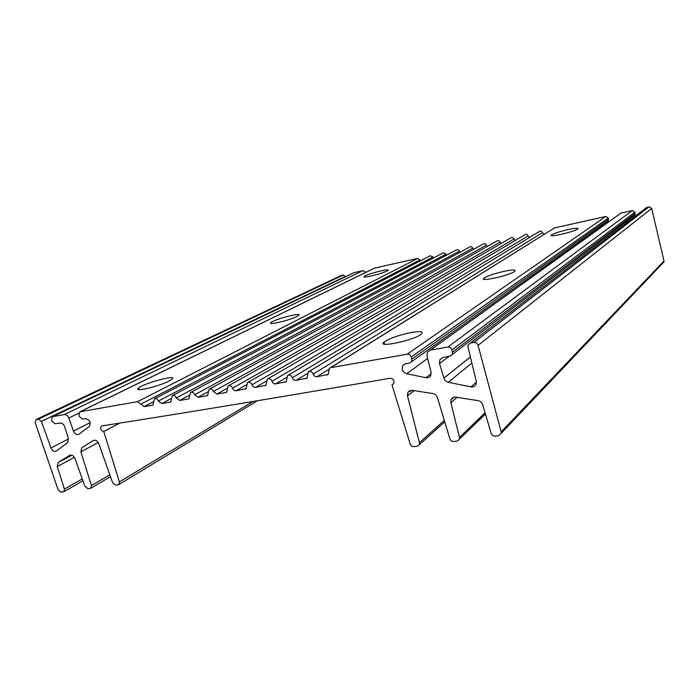 <?xml version="1.0" encoding="UTF-8"?>
<svg xmlns="http://www.w3.org/2000/svg" width="699" height="699" viewBox="0 0 699 699"><rect width="100%" height="100%" fill="white"/><g stroke="black" fill="none" stroke-linecap="round" stroke-linejoin="round"><path stroke-width="1.05" d="M112.653 482.791L115.728 485.167L118.83 484.538L119.363 481.917L103.775 431.493C100.743 430.497 99.948 428.714 101.39 426.137L102.01 425.901C183.164 413.223 279.172 397.347 390.033 378.273C393.345 378.683 394.568 380.483 393.694 383.672L391.982 384.834L410.13 443.891C410.89 445.779 412.192 446.687 414.044 446.644L417.242 446.233L419.295 444.678L419.409 442.677L407.473 395.844L407.858 392.296L412.139 390.313L432.847 393.554C435.11 394.035 436.648 395.416 437.469 397.696L449.824 438.701C450.584 440.623 451.93 441.558 453.861 441.497L457.181 441.069L459.461 439.138L459.47 437.443L450.881 402.746L451.004 399.828C451.886 397.81 453.485 396.91 455.792 397.146L477.985 400.614C480.335 401.112 481.917 402.519 482.729 404.843L491.126 433.301C491.895 435.259 493.284 436.211 495.285 436.15L498.754 435.704L501.235 433.275L501.157 431.895L478.072 345.358C477.303 343.279 475.897 342.318 473.826 342.458L470.357 343.069L468.085 344.948L467.972 347.019L476.255 381.191L476.22 383.821C475.329 386.224 473.564 387.246 470.934 386.888L448.321 382.274C446.145 381.715 444.669 380.343 443.909 378.15L439.531 363.55L439.776 359.836L442.773 357.53L450.366 356.001L452.445 354.332L452.008 349.893C451.248 347.849 449.859 346.896 447.849 347.036L430.366 350.112L427.421 352.182L426.984 355.887L431.021 372.069L430.715 375.494C429.693 377.303 428.111 378.037 425.971 377.705L406.704 373.764C402.694 372.13 401.418 369.404 402.86 365.594L405.455 363.829L409.736 362.973L411.519 361.733L411.825 359.103L411.239 356.997C410.488 354.996 409.142 354.061 407.211 354.192L330.697 367.657L329.378 368.356L328.189 374.367L316.944 376.787C315.179 376.883 313.93 375.983 313.196 374.087C311.946 371.492 310.295 370.802 308.242 372.008L306.966 378.098L296.044 380.387C294.323 380.483 293.091 379.601 292.357 377.722C291.16 375.197 289.561 374.489 287.56 375.59L286.214 381.733L275.607 383.917C273.912 384.013 272.706 383.131 271.972 381.27C270.819 378.823 269.272 378.098 267.324 379.111L265.926 385.28L255.598 387.368C253.947 387.456 252.758 386.582 252.033 384.747C250.915 382.362 249.412 381.628 247.516 382.563L246.074 388.74L236.026 390.741C234.401 390.828 233.23 389.963 232.514 388.146C231.43 385.822 229.971 385.088 228.119 385.944L226.651 392.122L225.751 392.515L216.865 394.053L213.405 391.484C212.347 389.203 210.923 388.461 209.132 389.256L207.638 395.433L206.808 395.783L198.097 397.285L194.689 394.743C193.667 392.515 192.277 391.772 190.53 392.515L189.027 398.666L188.249 398.989L179.722 400.457L176.366 397.932C175.37 395.748 174.016 395.005 172.303 395.704L170.801 401.829L170.075 402.117L161.722 403.559L158.42 401.06C157.441 398.919 156.113 398.177 154.444 398.832L152.95 404.922L152.268 405.193L144.081 406.608L137.581 401.654L80.097 411.772L78.865 414.926L79.441 416.656L82.465 419.068L85.523 418.649C89.926 420.003 91.158 422.633 89.245 426.539L78.873 434.254C76.672 435.066 74.872 434.009 73.474 431.091L68.808 418.019C67.751 415.617 66.239 414.463 64.264 414.559L52.285 416.753L51.577 419.68L52.154 421.383L55.116 423.751L60.175 423.07C62.194 423.052 63.688 424.284 64.675 426.748L68.415 438.614L67.585 442.677L56.261 451.1C54.138 451.877 52.381 450.838 50.992 447.963L41.39 421.383L38.436 419.112L36.269 419.487L35.142 422.546L58.113 489.85L61.066 492.218L63.889 491.685L64.422 489.099L57.239 466.574L58.131 462.546L69.594 455.372C71.761 454.568 73.552 455.626 74.959 458.527L84.946 486.417L87.952 488.75L90.905 488.173L91.438 485.569L80.857 451.851L81.818 447.718L93.317 440.519C95.553 439.688 97.388 440.746 98.821 443.708L112.653 482.791M345.42 276.734L343.244 275.022L341.234 275.511L35.972 419.575M365.996 272.287L362.999 270.609L353.851 272.706L52.434 416.683M420.562 260.736L417.871 258.377L374.603 268.084L79.765 411.868M168.957 381.086C158.315 386.696 132.478 392.585 138.585 388.05C144.116 383.035 178.787 373.886 171.954 379.26L168.957 381.086M386.835 271.055C381.453 273.938 361.016 278.814 364.205 276.472C366.529 274.122 391.187 267.813 387.858 270.434L386.835 271.055M296.9 316.481C289.526 320.395 266.712 325.717 271.002 322.545C274.471 319.225 303.174 311.824 298.569 315.459L296.9 316.481M433.529 257.948L432.987 256.996L430.252 255.712L154.75 398.675M446.678 255.126L446.049 254.095L443.262 252.82L172.644 395.52M460.003 252.269L459.287 251.159C458.675 249.744 457.731 249.325 456.447 249.893L190.914 392.305M473.52 249.377L472.69 248.18C472.07 246.747 471.1 246.328 469.789 246.922L209.56 389.02M487.229 246.45L486.277 245.166C485.639 243.698 484.652 243.287 483.315 243.925L228.617 385.665M501.139 243.479L500.047 242.107C499.383 240.613 498.378 240.211 497.015 240.893L248.075 382.239M515.259 240.465L514.001 239.014C513.319 237.485 512.28 237.092 510.89 237.817L267.97 378.736M529.606 237.398L528.138 235.878C527.43 234.314 526.364 233.92 524.949 234.715L288.303 375.153M544.198 234.279L542.468 232.688C541.734 231.089 540.642 230.714 539.2 231.57L309.089 371.492M607.151 221.845L608.313 221.015L608.296 218.079L605.753 216.48L554.543 227.9L330.356 367.744M410.96 332.567C420.055 331.011 423.611 331.44 421.611 333.851C415.748 339.897 376.027 348.513 384.022 342.082C389.299 338.421 398.281 335.249 410.96 332.567M504.669 271.195C512.603 269.648 516.019 269.639 514.918 271.177C511.38 274.995 478.588 282.413 483.83 278.246C487.352 275.887 494.298 273.536 504.669 271.195M568.374 229.473C575.373 227.996 578.554 227.787 577.924 228.835C575.618 231.448 547.649 237.983 551.38 235.047C553.949 233.396 559.611 231.535 568.374 229.473M602.145 226.581L601.97 225.55M633.67 216L635.05 214.89L634.902 212.173L632.315 210.556L620.948 213.09L430.366 350.112M626.881 222.675L626.54 221.4M662.503 263.444L664.015 261.854L663.998 260.998L651.695 208.442L649.074 206.817L645.395 208.424M393.79 383.515L391.982 384.834M119.66 423.122L103.775 431.493M98.236 442.511L80.857 451.851M109.822 474.804L91.438 485.569M71.84 455.206L58.166 462.52M74.365 457.329L57.239 466.574M82.264 478.911L64.422 489.099M341.584 275.389L36.269 419.487M343.244 275.022L38.436 419.112M345.323 276.411L41.39 421.383M68.511 438.972L50.992 447.963M354.218 272.575L52.748 416.587M362.999 270.609L64.264 414.559M78.742 413.161L68.808 418.019M90.188 422.615L73.474 431.091M374.996 267.935L80.097 411.772M417.871 258.377L137.581 401.654M420.09 259.862L140.831 404.127M153.614 401.628L144.081 406.608M153.256 404.677L152.268 405.193M432.987 256.996L158.42 401.06M171.447 398.404L161.722 403.559M171.106 401.567L170.075 402.117M446.049 254.095L176.366 397.932M189.647 395.101L179.722 400.457M189.333 398.395L188.249 398.989M459.287 251.159L194.689 394.743M208.232 391.72L198.097 397.285M207.944 395.153L206.808 395.783M472.69 248.18L213.405 391.484M227.219 388.26L216.865 394.053M226.948 391.842L225.751 392.515M486.277 245.166L232.514 388.146M246.625 384.695L236.026 390.741M246.371 388.452L245.104 389.177M500.047 242.107L252.033 384.747M266.459 381.042L255.598 387.368M266.205 384.983L264.886 385.769M514.001 239.014L271.972 381.27M286.739 377.285L275.607 383.917M286.485 381.436L285.087 382.283M528.138 235.878L292.357 377.722M307.499 373.406L296.044 380.387M307.219 377.81L305.743 378.718M542.468 232.688L313.196 374.087M328.766 369.395L316.944 376.787M328.416 374.087L326.852 375.075M554.543 227.9L330.697 367.657M605.753 216.48L407.211 354.192M608.296 218.079L411.239 356.997M608.602 219.364L411.825 359.103M427.622 358.447L406.704 373.764M431.178 373.685L425.971 377.705M632.315 210.556L447.849 347.036M634.902 212.173L452.008 349.893M635.216 213.475L452.585 352.043M449.099 356.263L439.531 363.55M470.375 356.944L443.909 378.15M471.851 363.017L448.321 382.274M476.395 382.126L470.934 386.888M646.846 207.315L470.357 343.069M649.074 206.817L473.826 342.458M651.695 208.442L478.072 345.358M663.998 260.998L501.157 431.895M457.102 397.347L450.881 402.746M485.071 412.777L459.47 437.443M414.175 390.627L407.473 395.844M444.311 420.414L419.409 442.677M253.021 401.488L119.363 481.917M110.477 476.657L90.905 488.173M71.848 455.206L58.131 462.546M82.928 480.772L63.889 491.685M608.313 221.015L411.519 361.733M405.298 363.864L402.86 365.594M635.05 214.89L452.445 354.332M442.86 357.512L439.776 359.836M664.015 261.854L501.235 433.275M454.079 397.181L451.004 399.828M485.438 414.009L459.461 439.138M410.339 390.383L407.858 392.296M444.739 421.829L419.295 444.678M257.363 400.763L118.83 484.538M551.38 235.047L551.528 235.642M483.83 278.246L484.101 279.294M271.002 322.545L271.273 323.436M364.205 276.472L364.362 277.005M384.022 342.082L384.607 344.17M138.585 388.05L139.092 389.623"/></g></svg>
